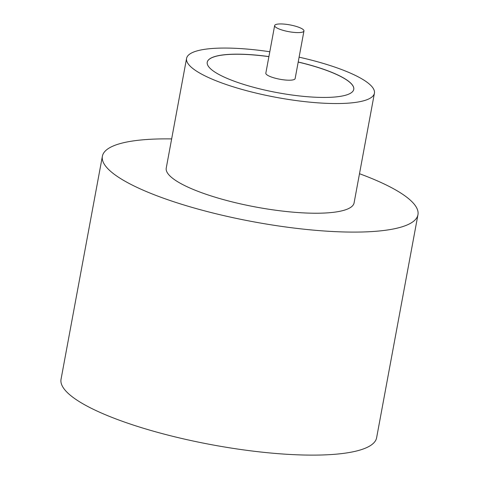 <?xml version="1.0" encoding="UTF-8"?>
<svg xmlns="http://www.w3.org/2000/svg" width="479" height="479" viewBox="0 0 479 479"><rect width="100%" height="100%" fill="white"/><g stroke="black" fill="none" stroke-linecap="round" stroke-linejoin="round"><path stroke-width="0.72" d="M279.964 23.95A14.903 3.431 10.5 0 0 274.653 25.555A14.903 3.431 10.5 0 0 282.778 30.249A14.903 3.431 10.5 0 0 298.645 32.596A14.903 3.431 10.5 0 0 303.955 30.985A14.903 3.431 10.5 0 0 295.836 26.297A14.903 3.431 10.5 0 0 279.964 23.95M274.653 25.555L265.833 73.161A14.903 3.431 10.5 0 0 273.952 77.849A14.903 3.431 10.5 0 0 289.825 80.197A14.903 3.431 10.5 0 0 295.136 78.592L303.955 30.985M269.797 51.744A95.519 21.974 10.5 0 0 220.627 48.098A95.519 21.974 10.5 0 0 186.576 58.396L166.243 168.075A95.519 21.974 10.5 0 0 218.31 198.144A95.519 21.974 10.5 0 0 320.038 213.191A95.519 21.974 10.5 0 0 354.089 202.892L374.416 93.207A95.519 21.974 10.5 0 0 299.106 57.175M186.576 58.396A95.519 21.974 10.5 0 0 238.638 88.459A95.519 21.974 10.5 0 0 340.365 103.506A95.519 21.974 10.5 0 0 374.416 93.207M171.65 138.91A160.477 36.919 10.5 0 0 159.585 138.94A160.477 36.919 10.5 0 0 102.38 156.238A160.477 36.919 10.5 0 0 189.846 206.748A160.477 36.919 10.5 0 0 360.747 232.028A160.477 36.919 10.5 0 0 417.957 214.73A160.477 36.919 10.5 0 0 359.495 173.721M102.38 156.238L61.043 379.26A160.477 36.919 10.5 0 0 148.508 429.771A160.477 36.919 10.5 0 0 319.415 455.05A160.477 36.919 10.5 0 0 376.62 437.752L417.957 214.73M268.905 56.576A74.508 17.142 10.5 0 0 233.8 54.193A74.508 17.142 10.5 0 0 207.239 62.222A74.508 17.142 10.5 0 0 247.847 85.675A74.508 17.142 10.5 0 0 327.193 97.411A74.508 17.142 10.5 0 0 353.753 89.381A74.508 17.142 10.5 0 0 298.207 62.007M353.747 89.417A74.508 17.142 10.5 0 0 298.195 62.078M268.893 56.648A74.508 17.142 10.5 0 0 233.782 54.265A74.508 17.142 10.5 0 0 207.233 62.258"/></g></svg>
